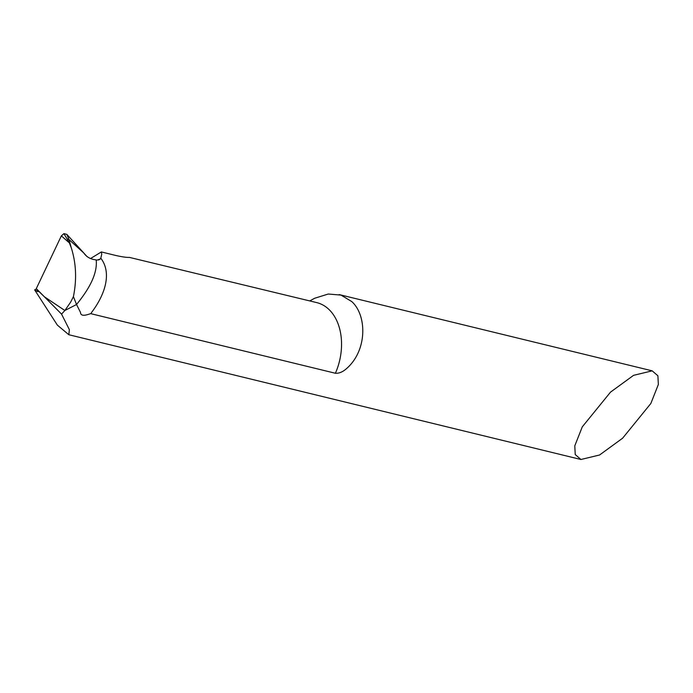 <?xml version="1.0" encoding="UTF-8"?>
<svg xmlns="http://www.w3.org/2000/svg" width="693" height="693" viewBox="0 0 693 693"><rect width="100%" height="100%" fill="white"/><g stroke="black" fill="none" stroke-linecap="round" stroke-linejoin="round"><path stroke-width="1.04" d="M98.545 259.996L100.294 259L97.072 260.1L94.733 259.684C90.003 258.948 86.356 256.722 83.801 252.997L66.831 234.373L63.929 233.628L69.413 242.957L61.356 235.871L36.296 288.617L44.343 296.743L64.873 310.507L76.542 304.504L80.466 312.352C80.726 316.944 86.313 315.133 91.164 313.453A51.499 35.967 103.7 0 1 90.982 313.712L335.395 373.258C338.842 373.484 342.307 372.141 345.798 369.23C367.645 351.074 367.073 315.237 351.758 301.576L341.034 295.105L328.257 294.023L314.579 298.285L309.771 300.918M96.206 260.014C97.687 274.818 87.716 290.774 76.542 304.504C87.716 290.774 97.687 274.818 96.206 260.014M335.395 373.258A51.499 35.967 -76.3 0 0 329.028 309.537A51.499 35.967 -76.3 0 0 316.727 302.607L129.418 257.398C126.81 257.553 122.289 256.921 115.87 255.492L101.317 251.94L101.741 254.166L100.806 258.203C112.301 273.241 104.712 295.209 91.485 312.552L91.164 313.453M650.84 403.491L658.35 384.485L657.9 375.788L652.191 370.842L633.567 375.337L610.524 392.125L582.285 426.845L574.783 445.85L575.233 454.547L580.942 459.494L599.566 454.998L622.609 438.21L650.84 403.491M36.296 288.617L61.556 314.12L69.361 329.634L68.841 334.736L57.372 325.13L34.65 289.882A776.229 514.362 -46 0 0 36.512 288.912M101.317 251.94A776.229 514.362 -46 0 1 90.679 258.446M100.294 259L100.806 258.203M61.556 314.12L64.873 310.507L44.343 296.743L37.127 289.769L37.881 291.684L34.65 289.882M70.617 302.191L73.415 296.63L76.542 304.504L64.873 310.507L70.617 302.191M61.356 235.871L63.929 233.628M69.413 242.957L71.24 247.67C76.169 263.184 76.888 279.504 73.415 296.63M83.801 252.997L68.988 239.553L66.831 234.373M37.127 289.769L36.296 288.617L61.356 235.871L63.929 233.628L66.831 234.373L87.084 256.635M71.24 247.67L68.988 239.553A3.863 2.555 134 0 0 68.183 239.137A3.863 2.555 134 0 0 67.394 239.076M339.146 294.577L652.191 370.842M68.841 334.736L580.942 459.494"/></g></svg>
